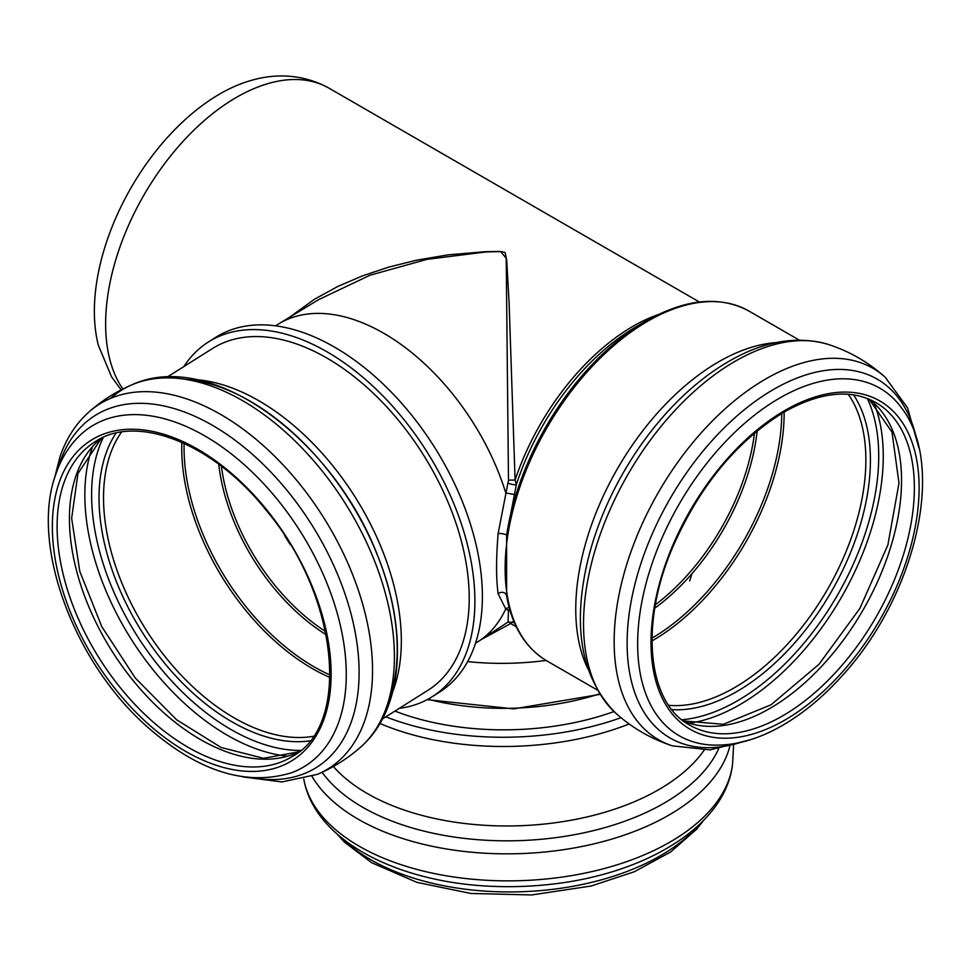 <?xml version="1.0" encoding="UTF-8"?>
<svg xmlns="http://www.w3.org/2000/svg" width="971" height="971" viewBox="0 0 971 971"><rect width="100%" height="100%" fill="white"/><g stroke="black" fill="none" stroke-linecap="round" stroke-linejoin="round"><path stroke-width="1.46" d="M121.46 390.257L111.544 376.845L98.35 345.251A177.499 102.477 -60 0 1 251.258 80.411C271.018 74.549 299.893 72.145 329.011 88.179A185.06 106.846 120 0 0 118.535 251.101A185.06 106.846 120 0 0 122.88 389.007M508.27 621.926A5.037 1.59 -122 0 1 510.673 623.552A5.037 1.578 120 0 1 513.234 621.913L513.829 621.355M513.234 621.913L514.327 622.532L508.064 622.047L478.715 641.236A187.573 112.915 57.8 0 1 475.572 643.178M481.592 639.355L510.673 623.552L516.256 626.768M506.619 596.097L506.619 535.288L516.366 484.541L515.091 480.05L509.059 301.872L506.716 260.374L505.102 252.46L500.526 251.465L485.925 251.635L447.983 254.863L416.195 260.264L388.558 267.159L362.62 275.8L337.932 286.396L314.47 299.25L289.261 317.468M275.643 325.855A187.573 112.915 57.8 0 1 278.738 323.853L318.767 299.566L369.975 275.23L427.082 259.342L485.973 251.95L500.623 251.562L506.207 258.262L508.488 480.135L515.091 480.05A185.06 106.846 120 0 1 658.387 314.519M508.488 480.135L498.135 533.516C496.047 558.798 496.047 578.886 498.135 593.779L505.733 608.914L508.149 610.334A5.037 4.855 116.7 0 1 509.629 609.278M498.135 533.516A5.037 1.08 7.3 0 1 503.464 533.929A5.037 1.08 7.3 0 1 506.619 535.288A201.021 116.059 120 0 1 646.298 320.916L636.393 326.632A187.027 107.975 -60 0 0 516.366 484.541A5.037 1.044 14.1 0 1 513.028 484.578A5.037 1.044 14.1 0 1 508.149 483.145M509.909 610.201A5.037 4.734 2.1 0 0 508.488 611.05L508.027 622.01M508.149 610.334L508.488 611.05M509.083 607.312L505.855 608.744M506.425 595.126A5.037 4.236 -13.3 0 0 498.135 593.779M514.011 494.433L505.855 492.965M691.922 573.727L689.713 580.876M467.658 661.615A187.573 103.472 -2.1 0 0 546.09 660.438M505.733 608.914A187.573 112.915 57.8 0 1 478.715 641.236M278.738 323.853A187.573 112.915 57.8 0 1 505.733 492.795M379.94 723.48A209.724 115.683 -2.1 0 0 629.184 723.978M385.851 716.816A209.724 115.683 -2.1 0 0 621.003 717.69M394.942 711.088A196.3 108.279 -2.1 0 0 614 711.561M167.085 377.136L212.613 348.455A202.004 121.606 57.8 0 1 423.186 454.537A202.004 121.606 57.8 0 1 427.98 690.272L382.453 718.953M183.907 366.54A209.724 126.254 57.8 0 1 208.498 341.926A209.724 126.254 57.8 0 1 427.106 452.061A209.724 126.254 57.8 0 1 432.095 696.802A209.724 126.254 57.8 0 1 399.275 708.357M208.498 341.926L215.987 337.204A209.724 126.254 57.8 0 1 434.595 447.352A209.724 126.254 57.8 0 1 439.572 692.08L432.095 696.802M427.944 699.229A185.133 102.113 -2.1 0 0 599.568 693.864M646.298 320.916C685.647 298.716 719.875 295.439 748.981 311.072A202.004 116.629 120 0 0 647.973 321.073A202.004 116.629 120 0 0 516.014 499.082A202.004 116.629 120 0 0 546.976 660.96L597.226 689.968M654.818 608.174A168.25 97.149 120 0 0 670.221 595.721A168.25 97.149 120 0 0 757.186 430.857M754.479 433.102A167.267 96.578 -60 0 1 668.364 594.082A167.267 96.578 -60 0 1 655.413 604.702M652.002 638.178A184.915 106.761 120 0 0 781.764 413.428M776.29 342.593A202.004 116.629 120 0 0 718.589 361.855A202.004 116.629 120 0 0 587.928 668.849M615.675 713.102A214.409 123.79 120 0 1 598.876 538.274A214.409 123.79 120 0 1 735.144 361.273A214.409 123.79 120 0 1 828.481 344.499C797.252 335.347 764.007 340.991 728.772 361.406C713.09 370.485 697.931 381.943 683.268 395.78A208.328 120.283 120 0 0 587.479 561.699C572.186 627.861 581.58 678.328 615.675 713.102C632.291 727.995 651.201 738.919 672.418 745.862L710.117 749.891L750.328 739.744M828.481 344.499C849.698 351.429 868.608 362.353 885.224 377.258A214.409 123.79 120 0 0 765.755 378.945A214.409 123.79 120 0 0 622.411 579.784A214.409 123.79 120 0 0 672.418 745.862M916.466 438.576A207.175 119.615 120 0 0 773.62 389.395A207.175 119.615 120 0 0 628.043 623.734A207.175 119.615 120 0 0 741.14 742.257M779.531 398.134A200.657 115.852 120 0 0 642.632 597.966A200.657 115.852 120 0 0 707.604 744.721C729.682 746.711 752.719 741.334 776.715 728.602C800.043 716.125 822.073 698.27 842.804 675.063C915.18 595.866 946.567 466.638 901.828 408.293A200.657 115.852 120 0 0 779.531 398.134M785.053 410.357A189.588 109.456 120 0 0 668.958 709.583A189.588 109.456 120 0 0 901.149 575.524A189.588 109.456 120 0 0 785.053 410.357M689.568 725.07A186.226 107.526 120 0 0 875.806 617.544A186.226 107.526 120 0 0 875.793 402.504C850.863 388.74 820.386 391.859 784.362 411.898C736.419 441.222 699.035 486.738 672.187 548.445C639.319 625.506 648.009 703.15 689.568 725.07M683.438 721.016A186.226 107.526 120 0 0 862.976 610.14A186.226 107.526 120 0 0 869.227 399.227M689.738 723.152A202.842 117.115 120 0 0 841.25 597.602A202.842 117.115 120 0 0 874.228 403.608M681.812 719.742A199.783 115.343 120 0 0 837.354 595.344A199.783 115.343 120 0 0 867.297 398.45M671.823 709.619A188.957 109.092 120 0 0 831.273 591.837A188.957 109.092 120 0 0 853.545 394.857M668.667 705.322A185.898 107.332 120 0 0 827.377 589.591A185.898 107.332 120 0 0 848.241 394.275M651.978 640.933A185.898 107.332 120 0 0 784.143 412.02M342.241 838.374A200.657 110.682 -2.1 0 0 522.677 891.694A200.657 110.682 -2.1 0 0 698.683 825.18M732.559 764.08A215.234 118.729 -2.1 0 1 522.264 880.6A215.234 118.729 -2.1 0 1 303.935 779.931L303.753 778.948A215.234 118.729 -2.1 0 0 303.935 779.931C315.539 842.124 400.889 884.011 497.164 886.499A207.891 114.675 -2.1 0 0 547.729 884.617C643.555 875.029 725.58 826.952 732.559 764.08L733.591 745.558M312.007 776.46A215.234 118.729 -2.1 0 0 534.657 852.854A215.234 118.729 -2.1 0 0 729.755 746.578M322.117 772.273A208.68 115.112 -2.1 0 0 529.098 840.182A208.68 115.112 -2.1 0 0 718.625 748.859M333.381 766.495A202.004 111.422 -2.1 0 0 522.75 825.629A202.004 111.422 -2.1 0 0 704.096 750.231M284.527 535.409A159.39 95.947 -122.2 0 0 290.378 544.707M325.528 631.49A159.39 95.947 57.8 0 1 221.412 466.238M218.766 464.235A160.373 96.542 -122.2 0 0 326.195 634.743M330.067 675.003A184.247 110.912 57.8 0 1 184.114 443.359M181.844 442.339A185.23 111.507 -122.2 0 0 330.006 677.503M313.232 736.309A185.23 111.507 57.8 0 1 156.647 645.484A185.23 111.507 57.8 0 1 109.99 455.071A185.23 111.507 57.8 0 1 121.557 432.083M309.895 740.849A188.289 113.352 57.8 0 1 151.949 646.674A188.289 113.352 57.8 0 1 105.584 454.598A188.289 113.352 57.8 0 1 116.022 433.139M300.658 750.449A197.574 118.935 57.8 0 1 141.79 642.972A197.574 118.935 57.8 0 1 98.508 449.185A197.574 118.935 57.8 0 1 103.363 437.326M286.967 756.13A202.174 121.703 57.8 0 1 131.425 639.488A202.174 121.703 57.8 0 1 91.905 448.468A202.174 121.703 57.8 0 1 92.33 447.218M298.934 751.87A185.728 111.811 57.8 0 1 132.614 679.906A185.728 111.811 57.8 0 1 75.908 476.008A185.728 111.811 57.8 0 1 101.348 438.261M63.588 483.776A185.728 111.811 57.8 0 1 95.024 441.781C136.535 413.379 213.244 443.14 266.491 510.661C338.612 595.939 351.029 724.633 293.036 756.057A185.728 111.811 57.8 0 1 124.118 692.323A185.728 111.811 57.8 0 1 63.588 483.776M58.964 483.121A189.078 113.825 57.8 0 1 294.881 551.018A189.078 113.825 57.8 0 1 221.437 766.896A189.078 113.825 57.8 0 1 58.964 483.121M79.052 436.197A200.657 120.792 57.8 0 1 300.549 531.805A200.657 120.792 57.8 0 1 291.179 772.88C246.428 786.316 199.261 771.666 149.668 728.918C74.985 664.929 29.579 545.496 55.772 474.346C60.918 459.186 68.674 446.466 79.052 436.197M58.175 467.925A207.891 125.15 57.8 0 1 59.85 462.584A207.891 125.15 57.8 0 1 313.851 528.127A207.891 125.15 57.8 0 1 253.552 778.002M54.631 477.878L59.935 457.001C66.125 438.71 75.835 423.659 89.077 411.85A215.234 129.568 57.8 0 1 262.134 444.548A215.234 129.568 57.8 0 1 369.344 633.565A215.234 129.568 57.8 0 1 317.468 774.348C333.271 767.6 347.63 758.557 360.532 747.209A215.234 129.568 57.8 0 0 284.018 430.76A215.234 129.568 57.8 0 0 132.141 384.71C211.994 348.188 334.073 440.409 377.998 556.565C408.208 631.745 403.875 709.522 360.532 747.209M110.645 398.341A215.234 129.568 57.8 0 1 132.141 384.71C116.338 391.459 101.979 400.501 89.077 411.85M185.315 379.321A208.68 125.623 57.8 0 1 349.645 500.866A208.68 125.623 57.8 0 1 388.351 701.56M196.215 379.661A202.004 121.606 57.8 0 1 355.301 497.31A202.004 121.606 57.8 0 1 392.757 691.595M506.255 594.082L506.219 593.876C511.523 625.494 525.117 647.851 546.976 660.96M329.011 88.179L699.387 302.005M748.981 311.072L799.23 340.093M918.882 447.789L907.569 407.881L885.224 377.258M683.305 720.907L723.31 724.293L771.035 704.8L819.002 664.285L859.905 608.368L887.87 544.986L898.988 483.182L891.997 432.107L869.057 399.154M427.155 699.654L513.72 708.891L599.908 694.399M336.84 833.822L344.584 842.245L371.662 862.721L417.045 882.396L470.838 893.454L531.574 894.959L591.108 886.013L634.281 871.764L670.633 851.992L696.595 829.258L703.732 820.24M101.482 438.2L77.959 473.508L71.648 518.332L79.804 571.409L101.785 626.659L135.26 677.976L176.601 719.766L221.121 747.488L263.578 758.302L299.056 751.772M243.041 776.909L281.857 781.946L317.468 774.348"/></g></svg>
